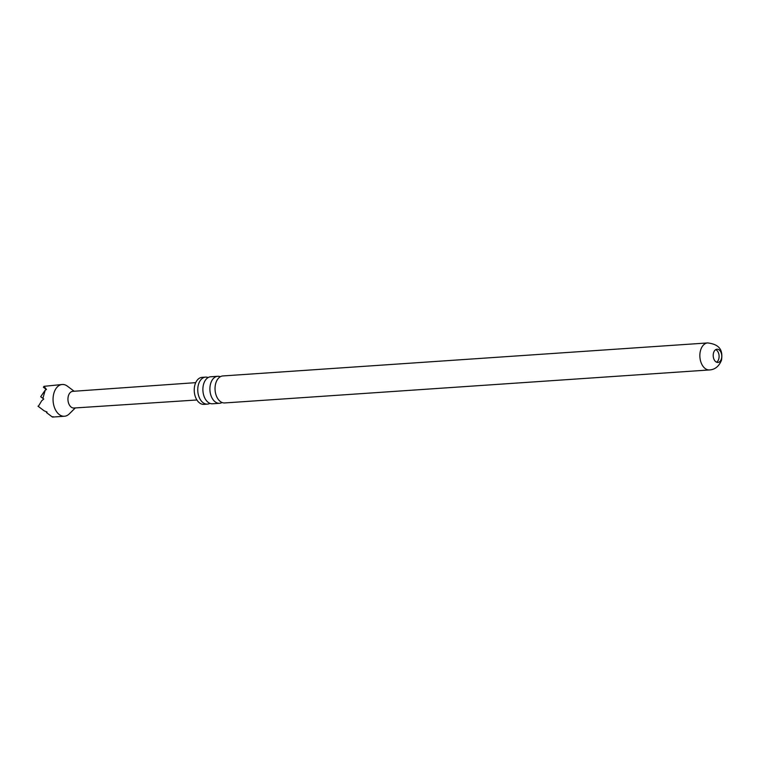 <?xml version="1.0" encoding="UTF-8"?>
<svg xmlns="http://www.w3.org/2000/svg" width="760" height="760" viewBox="0 0 760 760"><rect width="100%" height="100%" fill="white"/><g stroke="black" fill="none" stroke-linecap="round" stroke-linejoin="round"><path stroke-width="1.14" d="M222.082 402.515A13.537 8.711 -93.9 0 1 219.554 403.294A13.537 8.711 -93.9 0 1 210.596 383.724A13.537 8.711 -93.9 0 1 217.711 376.295A13.537 8.711 -93.9 0 1 220.324 376.722M209.931 403.341A13.537 8.711 -93.9 0 1 207.404 404.12A13.537 8.711 -93.9 0 1 198.445 384.55A13.537 8.711 -93.9 0 1 205.561 377.122A13.537 8.711 -93.9 0 1 208.173 377.549M713.545 352.849A6.631 4.275 -93.9 0 1 717.031 349.21A6.631 4.275 -93.9 0 1 721.42 358.805A6.631 4.275 -93.9 0 1 717.934 362.444A6.631 4.275 -93.9 0 1 713.545 352.849M715.72 349.628A6.631 4.275 -93.9 0 1 718.76 358.986A6.631 4.275 -93.9 0 1 716.585 362.206M707.674 342.931L222.861 375.943A13.537 8.711 86.1 0 0 215.736 383.373A13.537 8.711 86.1 0 0 224.694 402.942L709.517 369.94C714.97 369.616 718.979 366.367 721.515 360.183C722.589 352.327 721.706 344.603 707.674 342.931A13.537 8.711 86.1 0 0 700.558 350.36A13.537 8.711 86.1 0 0 709.517 369.94M205.561 377.122L202.055 377.359A13.537 8.711 86.1 0 0 194.94 384.788A13.537 8.711 86.1 0 0 203.898 404.358L207.404 404.12M217.711 376.295L210.7 376.77A13.537 8.711 86.1 0 0 203.585 384.199A13.537 8.711 86.1 0 0 212.543 403.778L219.554 403.294M196.897 399.978L73.891 408.025A8.36 5.386 -93.9 0 1 68.371 395.941A8.36 5.386 -93.9 0 1 72.76 391.343L195.719 382.651M75.287 407.94L69.255 413.915A15.922 10.25 -93.9 0 1 64.419 416.252A15.922 10.25 -93.9 0 1 53.884 393.224A15.922 10.25 -93.9 0 1 62.253 384.484A15.922 10.25 -93.9 0 1 67.364 386.147L74.157 391.248M51.68 416.518L50.607 415.71L52.392 417.041L53.352 416.774L51.984 416.736L46.493 412.585L47.053 412.015L44.241 410.884L38.304 406.419L41.686 400.815L43.757 399L42.892 398.354L45.239 390.108L46.455 389.528L44.032 386.327L62.253 384.484M45.172 388.578L43.396 387.248L44.032 386.327M43.396 387.248L46.436 389.538M42.892 398.354L40.698 396.72L45.239 390.108M40.698 396.72L43.747 399.009M38.304 406.419L41.686 400.815M38 406.191L44.241 410.884M46.493 412.585L51.984 416.736M64.419 416.252L52.421 417.069"/></g></svg>

